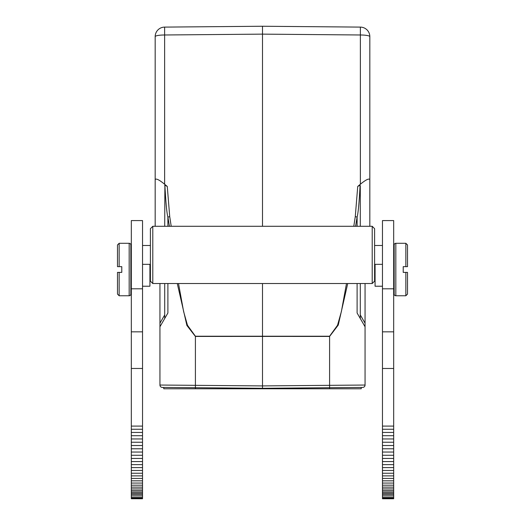 <?xml version="1.0" encoding="UTF-8"?>
<svg xmlns="http://www.w3.org/2000/svg" width="525" height="525" viewBox="0 0 525 525"><rect width="100%" height="100%" fill="white"/><g stroke="black" fill="none" stroke-linecap="round" stroke-linejoin="round"><path stroke-width="0.79" d="M365.059 283.533L365.059 326.767L357.105 312.998L357.105 283.533M360.288 283.533L360.288 318.504L363.674 324.365L360.288 318.504L360.288 314.928L365.059 323.19M155.17 64.411L155.17 36.645A9.542 9.542 0 0 1 164.627 27.103L262.5 26.25L164.627 27.103L164.627 34.985A9.542 1.654 180 0 0 155.17 36.645L155.17 226.288M159.941 283.533L159.941 385.042L195.405 385.33L195.405 387.712L262.5 388.303L329.562 387.719L329.562 388.776L361.239 388.776L361.239 387.45L361.239 388.776M162.376 322.553L164.148 319.482L162.376 322.553M167.862 313.044L159.941 326.767L159.941 385.042A2.382 2.382 -86.5 0 0 162.304 387.424L195.405 387.712M186.546 387.64L195.438 387.719L195.438 388.776L329.562 388.776M163.761 388.776L163.761 387.45L163.761 388.776L195.438 388.776M262.5 388.776L262.5 388.303L362.696 387.424A2.382 2.382 87.3 0 0 365.059 385.042L365.059 326.767L365.059 385.042A2.382 2.382 87.3 0 1 362.696 387.424M177.279 283.533L186.893 325.454L195.405 336.44L262.5 336.413L262.5 388.303M262.5 283.533L262.5 336.413L329.595 336.44L338.258 325.054L347.721 283.533M167.895 226.288L167.895 217.055L169.418 226.288M171.209 226.288L169.726 216.641L167.272 186.447L164.883 185.141L164.712 226.288L164.883 185.141C165.808 202.552 166.806 213.183 167.882 217.055M164.712 318.504L164.712 283.533M142.531 220.579L131.322 220.579L142.531 220.579L142.531 288.809L131.322 288.809L131.322 368.465L142.531 368.465L142.531 432.449L131.322 432.449L131.322 498.73L142.531 498.75L131.322 498.73M142.531 498.73L142.531 497.51L131.322 497.51M142.531 497.51L142.531 495.915L131.322 495.915M142.531 495.915L142.531 493.257L131.322 493.257M142.531 493.257L142.531 490.573L131.322 490.573M142.531 490.573L142.531 432.449M142.531 426.09L131.322 426.09L131.322 429.253L142.531 429.253M131.322 429.253L131.322 432.449M131.322 426.09L131.322 368.465M131.322 331.846L142.531 331.846L142.531 288.809M142.531 368.465L142.531 331.846M131.322 220.579L131.322 288.809M117.488 266.661L119.155 266.661L117.488 266.661L117.488 244.958L119.155 243.292L119.155 266.661L121.78 266.661L119.155 266.661M121.78 266.661L121.78 272.39L117.488 272.39L119.155 272.39L119.155 295.759L117.488 294.092L117.488 272.39M129.176 295.759L129.176 243.292A1.667 1.667 0 0 1 130.843 244.958L130.843 294.092A1.667 1.667 0 0 1 129.176 295.759L119.155 295.759M129.176 243.292L119.155 243.292M130.843 252.827L131.322 252.827M131.322 286.223L130.843 286.223M149.927 264.331L149.927 286.223L142.531 286.223M150.399 280.258L149.927 280.258M360.852 319.482L362.624 322.553M167.272 186.447L164.627 184.236L164.627 34.985L262.5 34.132L262.5 26.25L262.5 226.288M164.627 184.236C159.121 179.727 155.971 178.185 155.17 179.616L155.17 211.562M155.17 74.071L155.17 164.85M164.883 185.141L164.712 185.798M360.288 185.798L360.288 226.288L360.288 185.798M382.469 220.579L382.469 426.09L393.678 426.09L393.678 220.579L382.469 220.579L393.678 220.579M382.469 331.846L393.678 331.846M393.678 368.478L382.469 368.478M382.469 426.09L382.469 429.253L393.678 429.253L393.678 426.09M382.469 429.253L382.469 490.573L393.678 490.573L393.678 429.253M382.469 490.573L382.469 493.257L393.678 493.257L393.678 490.573M382.469 493.257L382.469 495.915L393.678 495.915L393.678 493.257M382.469 495.915L382.469 498.75L393.678 498.75L393.678 495.915M393.678 497.51L382.469 497.51M407.512 272.39L405.845 272.39L407.512 272.39L407.512 294.092L407.512 272.39M403.22 272.39L405.845 272.39L403.22 272.39L403.22 266.661L407.512 266.661L405.845 266.661L405.845 243.292L407.512 244.958L407.512 266.661L407.512 244.958M395.824 243.292L395.824 295.759A1.667 1.667 -87.6 0 1 394.157 294.092L394.157 244.958A1.667 1.667 90 0 1 395.824 243.292L405.845 243.292M395.824 295.759L405.845 295.759L405.845 272.39M393.678 286.223L394.157 286.223L394.157 252.827L393.678 252.827M374.601 280.258L375.073 280.258L375.073 264.331L375.073 286.223L382.469 286.223L382.469 265.178M329.595 387.712L329.595 385.33L365.059 385.042M355.589 226.288L357.105 217.055L357.105 226.288M369.83 226.288L369.83 179.616C369.029 178.185 365.879 179.727 360.373 184.236L357.728 186.447L355.274 216.641L353.791 226.288M355.274 216.641L357.118 217.055C358.194 213.183 359.192 202.552 360.104 185.141L357.728 186.447M369.83 211.562L369.83 36.645A9.542 1.654 180 0 0 360.373 34.985L360.373 27.103A9.542 9.542 0 0 1 369.83 36.645M360.373 27.103L262.5 26.25M374.601 228.815L374.601 281.144L374.601 228.815M374.601 281.144L372.212 283.533L372.212 226.288L374.601 228.677M150.399 228.677L150.399 281.144L150.399 228.677L152.788 226.288L152.788 283.533L372.212 283.533M155.17 36.645A9.542 9.542 0 0 1 164.627 27.103M164.712 314.928L159.941 323.19M195.405 336.23L195.405 385.33L262.5 385.914L329.595 385.33L329.595 336.23L195.405 336.23L187.471 325.264L183.619 311.568L178.513 283.533M167.895 312.998L167.895 283.533M131.322 498.671L142.531 498.671M131.322 498.573L142.531 498.573M131.322 498.435L142.531 498.435M131.322 498.264L142.531 498.264M131.322 498.048L142.531 498.048M131.322 497.798L142.531 497.798M142.531 494.484L131.322 494.484M142.531 492.023L131.322 492.023M142.531 488.919L131.322 488.919M142.531 487.121L131.322 487.121M142.531 485.179L131.322 485.179M142.531 483.072L131.322 483.072M142.531 480.821L131.322 480.821M142.531 478.419L131.322 478.419M142.531 475.893L131.322 475.893M142.531 473.242L131.322 473.242M142.531 470.472L131.322 470.472M142.531 467.591L131.322 467.591M142.531 464.625L131.322 464.625M142.531 461.573L131.322 461.573M142.531 458.45L131.322 458.45M142.531 455.267L131.322 455.267M142.531 452.045L131.322 452.045M142.531 448.79L131.322 448.79M142.531 445.515L131.322 445.515M142.531 442.234L131.322 442.234M142.531 438.952L131.322 438.952M142.531 435.691L131.322 435.691M346.487 283.533L341.381 311.568L337.529 325.264L329.588 336.23M169.726 216.641L167.895 217.055M382.469 432.449L393.678 432.449M382.469 435.691L393.678 435.691M382.469 438.952L393.678 438.952M382.469 442.234L393.678 442.234M382.469 445.515L393.678 445.515M382.469 448.79L393.678 448.79M382.469 452.045L393.678 452.045M382.469 455.267L393.678 455.267M382.469 458.45L393.678 458.45M382.469 461.573L393.678 461.573M382.469 464.625L393.678 464.625M382.469 467.591L393.678 467.591M382.469 470.472L393.678 470.472M382.469 473.242L393.678 473.242M382.469 475.893L393.678 475.893M382.469 478.419L393.678 478.419M382.469 480.821L393.678 480.821M382.469 483.072L393.678 483.072M382.469 485.179L393.678 485.179M382.469 487.121L393.678 487.121M382.469 488.919L393.678 488.919M382.469 492.023L393.678 492.023M382.469 494.484L393.678 494.484M382.469 497.798L393.678 497.798M393.678 498.048L382.469 498.048M393.678 498.264L382.469 498.264M393.678 498.435L382.469 498.435M393.678 498.573L382.469 498.573M393.678 498.671L382.469 498.671M393.678 498.73L382.469 498.73M393.678 288.809L382.469 288.809M360.373 184.236L360.373 34.985L262.5 34.132M405.845 295.759L407.512 294.092M374.601 245.49L382.469 245.49M374.601 264.331L382.469 264.331M152.788 226.288L372.212 226.288M150.399 281.144L152.788 283.533M142.531 264.331L150.399 264.331M142.531 245.49L150.399 245.49"/></g></svg>
